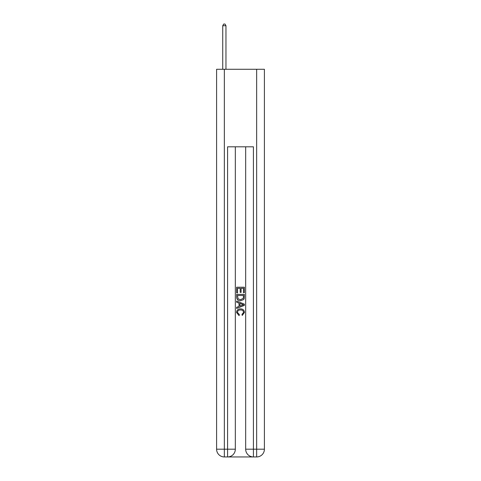 <?xml version="1.0" encoding="UTF-8"?>
<svg xmlns="http://www.w3.org/2000/svg" width="481" height="481" viewBox="0 0 481 481"><rect width="100%" height="100%" fill="white"/><g stroke="black" fill="none" stroke-linecap="round" stroke-linejoin="round"><path stroke-width="0.72" d="M228.156 456.95L252.844 456.95M224.344 69.276L224.344 449.194L216.594 449.194L216.594 69.276L264.406 69.276L264.406 449.194L256.656 449.194L256.656 69.276M245.671 146.813L245.671 449.194A7.756 7.756 0 0 0 253.421 456.95L253.421 449.194L245.671 449.194A7.756 7.756 0 0 0 253.421 456.95L256.656 456.95L256.656 449.194L253.421 449.194L253.421 146.813L227.579 146.813L227.579 449.194L224.344 449.194L224.344 456.95L227.579 456.95A7.756 7.756 0 0 0 235.329 449.194L227.579 449.194L227.579 456.95A7.756 7.756 0 0 0 235.329 449.194L235.329 146.813M256.656 456.95A7.756 7.756 0 0 0 264.406 449.194A7.756 7.756 0 0 1 256.656 456.95M216.594 449.194A7.756 7.756 0 0 0 224.344 456.95A7.756 7.756 0 0 1 216.594 449.194M236.622 292.887L236.622 287.217L244.378 287.217L244.378 292.688L243.482 292.688L243.482 288.311L241.095 288.311L241.095 292.388L240.199 292.388L240.199 288.311L237.518 288.311L237.518 292.887L236.622 292.887M236.622 297.156L236.622 294.378L244.378 294.378L244.264 298.4L243.711 299.525L240.542 300.739C238.065 300.751 236.754 299.555 236.622 297.156M237.518 295.472L238.065 298.899L240.56 299.645L243.32 298.322L243.482 295.472L237.518 295.472M236.622 302.23L236.622 301.07L244.378 304.148L244.378 305.381L236.622 308.459L236.622 307.299L239.009 306.415L239.009 303.114L236.622 302.23M242.051 304.232L239.905 303.439L239.905 306.084L243.482 304.762L242.051 304.232M237.416 312.379L239.358 314.556L239.105 315.65L236.526 312.482C236.73 310.101 238.077 308.904 240.56 308.892C242.941 308.94 244.246 310.131 244.474 312.464L242.22 315.452L241.985 314.358L243.584 312.409C243.35 310.732 242.346 309.926 240.56 309.98C238.75 309.89 237.698 310.69 237.416 312.379M225.962 69.276L225.962 25.727L222.733 25.727L222.733 69.276M222.733 25.727L223.701 24.05L224.994 24.05L225.962 25.727"/></g></svg>
